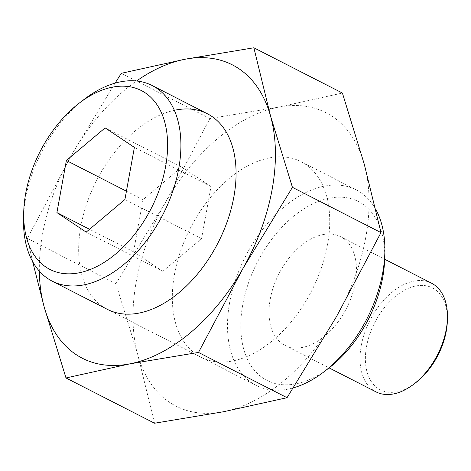 <?xml version="1.0" encoding="UTF-8"?>
<svg xmlns="http://www.w3.org/2000/svg" width="471" height="471" viewBox="0 0 471 471"><rect width="100%" height="100%" fill="white"/><g stroke="black" fill="none" stroke-linecap="round" stroke-linejoin="round"><path stroke-width="0.35" stroke-dasharray="2.35 1.77" d="M39.34 271.131A164.756 102.384 117.1 0 1 42.614 233.669A164.756 102.384 117.1 0 1 71.828 154.541L27.418 238.391L32.623 261.582M365.779 237.331A164.756 102.384 117.1 0 1 336.565 316.459A164.756 102.384 117.1 0 1 223.336 411.766A164.756 102.384 117.1 0 1 137.797 354.745A164.756 102.384 117.1 0 1 165.48 202.424A164.756 102.384 117.1 0 1 278.702 107.111A164.756 102.384 117.1 0 1 364.248 164.132A164.756 102.384 117.1 0 1 365.779 237.331M175.83 110.008A109.837 68.26 -62.9 0 0 86.947 203.178A109.837 68.26 -62.9 0 0 107.37 309.359L256.189 385.443A109.837 68.26 -62.9 0 0 287.734 389.199A109.837 68.26 -62.9 0 0 293.362 387.851M269.477 157.891A109.837 68.26 -62.9 0 0 180.593 251.061A109.837 68.26 -62.9 0 0 201.017 357.236A109.837 68.26 -62.9 0 0 232.568 360.992A109.837 68.26 -62.9 0 0 321.452 267.822A109.837 68.26 -62.9 0 0 301.022 161.641A109.837 68.26 -62.9 0 0 269.477 157.891M154.529 423.223L137.797 354.745L115.954 283.66L165.48 202.424L209.895 118.568L278.702 107.111L342.405 93.046M209.895 118.568L121.353 73.299M115.954 283.66L27.418 238.391M115.036 83.149L71.828 154.541A164.756 102.384 117.1 0 1 136.549 80.994M415.646 382.758A57.238 35.572 117.1 0 1 396.776 391.795A57.238 35.572 117.1 0 1 366.526 346.556A57.238 35.572 117.1 0 1 416.011 285.956A57.238 35.572 117.1 0 1 447.379 320.686M431.53 283.195A61.024 37.921 -62.9 0 0 414.003 281.11A61.024 37.921 -62.9 0 0 364.625 332.873A61.024 37.921 -62.9 0 0 375.976 391.86M328.976 367.998A100.441 62.419 117.1 0 1 295.87 383.859A100.441 62.419 117.1 0 1 242.783 304.472A100.441 62.419 117.1 0 1 329.618 198.132A100.441 62.419 117.1 0 1 384.672 259.074M375.77 209.418A109.837 68.26 -62.9 0 0 356.188 189.848A109.837 68.26 -62.9 0 0 324.643 186.092A109.837 68.26 -62.9 0 0 235.759 279.268A109.837 68.26 -62.9 0 0 256.189 385.443M322.994 234.582A61.024 37.921 117.1 0 1 340.521 236.666A61.024 37.921 117.1 0 1 351.872 295.653A61.024 37.921 117.1 0 1 302.488 347.415A61.024 37.921 117.1 0 1 284.967 345.331A61.024 37.921 117.1 0 1 273.616 286.344A61.024 37.921 117.1 0 1 322.994 234.582M23.55 218.267A109.837 68.26 117.1 0 1 84.45 99.151M162.801 271.296L201.541 238.685L211.008 186.569L181.741 167.064L143.001 199.669L133.534 251.785L162.801 271.296L86.181 232.121M133.534 251.785L89.537 229.289M143.001 199.669L126.428 191.197M181.741 167.064L105.121 127.888M211.008 186.569L134.388 147.394M201.541 238.685L124.915 199.51M201.017 357.236L107.37 309.359M301.022 161.641L356.188 189.848M340.521 236.666L384.666 259.233M284.967 345.331L329.105 367.898"/><path stroke-width="0.71" d="M32.623 261.582L44.15 306.868A164.756 102.384 117.1 0 1 39.34 271.131M253.863 47.777L342.405 93.046L364.248 164.132L380.98 232.609L336.565 316.459L287.039 397.701L198.497 352.432L242.912 268.576L292.438 187.34L270.595 116.255L253.863 47.777L185.056 59.234L121.353 73.299L115.036 83.149M79.416 103.002A100.441 62.419 -62.9 0 0 23.727 211.926A100.441 62.419 -62.9 0 0 78.775 272.868A100.441 62.419 -62.9 0 0 165.609 166.528A100.441 62.419 -62.9 0 0 112.528 87.141A100.441 62.419 -62.9 0 0 79.416 103.002L84.45 99.151A109.837 68.26 117.1 0 1 120.658 81.801A109.837 68.26 117.1 0 1 152.21 85.557A109.837 68.26 117.1 0 1 172.633 191.732A109.837 68.26 117.1 0 1 83.75 284.908A109.837 68.26 117.1 0 1 52.204 281.152L107.37 309.359A109.837 68.26 -62.9 0 0 138.916 313.109A109.837 68.26 -62.9 0 0 227.799 219.939A109.837 68.26 -62.9 0 0 207.375 113.764A109.837 68.26 -62.9 0 0 175.83 110.008M380.98 232.609L292.438 187.34M287.039 397.701L223.336 411.766L154.529 423.223L65.987 377.954L129.69 363.889L198.497 352.432M136.549 80.994A164.756 102.384 117.1 0 1 185.056 59.234A164.756 102.384 117.1 0 1 270.595 116.255A164.756 102.384 117.1 0 1 242.912 268.576A164.756 102.384 117.1 0 1 129.69 363.889A164.756 102.384 117.1 0 1 44.15 306.868L65.987 377.954M447.45 318.131L447.379 320.686A57.238 35.572 117.1 0 1 415.646 382.758L413.615 384.307A61.024 37.921 -62.9 0 0 447.45 318.131A61.024 37.921 -62.9 0 0 431.53 283.195L384.666 259.233M329.105 367.898L375.976 391.86A61.024 37.921 -62.9 0 0 393.497 393.944A61.024 37.921 -62.9 0 0 413.615 384.307M384.842 252.733L384.672 259.074A100.441 62.419 117.1 0 1 328.976 367.998L323.942 371.849A109.837 68.26 -62.9 0 0 384.842 252.733A109.837 68.26 -62.9 0 0 375.77 209.418M293.362 387.851A109.837 68.26 -62.9 0 0 323.942 371.849M52.204 281.152A109.837 68.26 117.1 0 1 23.55 218.267L23.727 211.926M56.914 212.609L86.181 232.121L124.915 199.51L134.388 147.394L105.121 127.888L66.382 160.493L56.914 212.609L89.537 229.289M126.428 191.197L66.382 160.493M152.21 85.557L207.375 113.764"/></g></svg>
